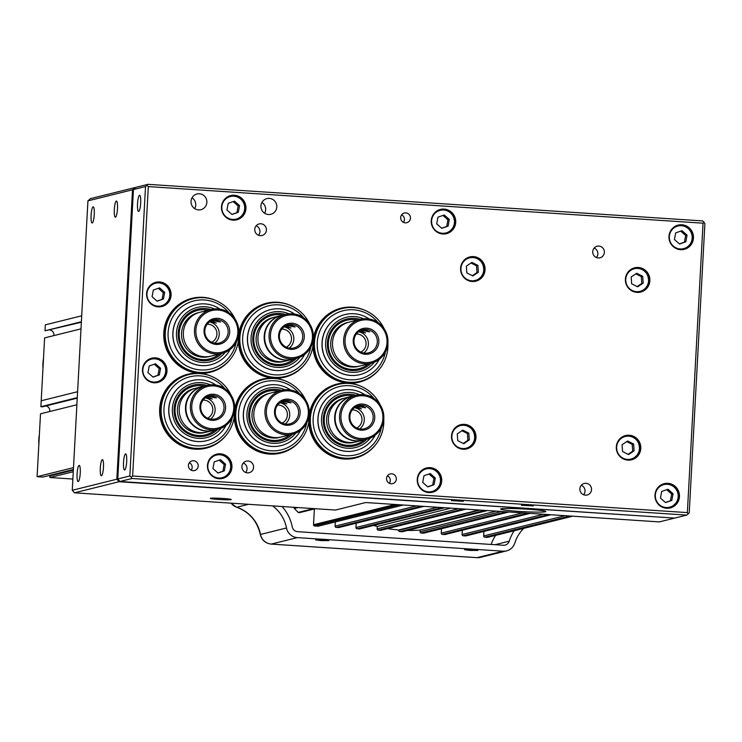 <?xml version="1.0" encoding="UTF-8"?>
<svg xmlns="http://www.w3.org/2000/svg" width="742" height="742" viewBox="0 0 742 742"><rect width="100%" height="100%" fill="white"/><g stroke="black" fill="none" stroke-linecap="round" stroke-linejoin="round"><path stroke-width="1.11" d="M91.09 215.301A8.088 1.549 -86.2 0 0 92.138 222.98A8.088 1.549 -86.2 0 0 94.253 214.512A8.088 1.549 -86.2 0 0 93.204 206.833A8.088 1.549 -86.2 0 0 91.09 215.301M77.085 473.878A8.088 1.549 -86.2 0 0 78.133 481.558A8.088 1.549 -86.2 0 0 80.247 473.09A8.088 1.549 -86.2 0 0 79.199 465.41A8.088 1.549 -86.2 0 0 77.085 473.878M114.314 209.522A8.088 1.549 -86.2 0 0 115.362 217.211A8.088 1.549 -86.2 0 0 117.468 208.743A8.088 1.549 -86.2 0 0 116.42 201.054A8.088 1.549 -86.2 0 0 114.314 209.522M100.309 468.1A8.088 1.549 -86.2 0 0 101.357 475.78A8.088 1.549 -86.2 0 0 103.463 467.312A8.088 1.549 -86.2 0 0 102.424 459.632A8.088 1.549 -86.2 0 0 100.309 468.1M222.832 498.457A10.471 0.631 -176.9 0 0 210.329 498.392A10.471 0.631 -176.9 0 0 218.742 499.468A10.471 0.631 -176.9 0 0 231.244 499.533A10.471 0.631 -176.9 0 0 222.832 498.457M527.627 509.197A22.612 1.363 -176.9 0 0 500.646 509.068A22.612 1.363 -176.9 0 0 518.806 511.386A22.612 1.363 -176.9 0 0 545.797 511.516A22.612 1.363 -176.9 0 0 527.627 509.197M134.979 187.568L90.394 198.652L87.927 200.878L132.512 189.785L135.563 187.605M674.098 518.055L119.045 481.725L116.846 479.202L132.512 189.785M87.927 200.878L72.262 490.286L74.46 492.818L335.505 510.042L365.695 502.529L659.369 521.904L673.764 518.324M74.46 492.818L119.045 481.725M72.262 490.286L116.846 479.202M188.422 465.401A4.999 4.897 76 0 0 194.515 470.576A4.999 4.897 76 0 0 198.207 466.05A4.999 4.897 76 0 0 192.104 460.875A4.999 4.897 76 0 0 188.422 465.401M191.223 470.224A4.999 4.897 76 0 0 189.358 462.73M386.536 478.469A4.999 4.897 76 0 0 392.629 483.645A4.999 4.897 76 0 0 396.321 479.119A4.999 4.897 76 0 0 390.218 473.943A4.999 4.897 76 0 0 386.536 478.469M389.337 483.292A4.999 4.897 76 0 0 387.472 475.798M400.661 217.527A4.999 4.897 76 0 0 406.764 222.702A4.999 4.897 76 0 0 410.456 218.167A4.999 4.897 76 0 0 404.353 213A4.999 4.897 76 0 0 400.661 217.527M403.472 222.34A4.999 4.897 76 0 0 401.608 214.855M194.719 208.632A8.088 7.93 76 0 0 192.03 197.808M191.028 201.314A8.088 7.93 76 0 0 200.906 209.689A8.088 7.93 76 0 0 206.87 202.362A8.088 7.93 76 0 0 197.001 193.977A8.088 7.93 76 0 0 191.028 201.314M260.943 205.924A8.088 7.93 76 0 0 270.821 214.299A8.088 7.93 76 0 0 276.794 206.972A8.088 7.93 76 0 0 266.916 198.596A8.088 7.93 76 0 0 260.943 205.924M264.644 213.251A8.088 7.93 76 0 0 261.954 202.418M137.53 203.753A8.088 1.549 -86.2 0 0 138.578 211.433A8.088 1.549 -86.2 0 0 140.692 202.965A8.088 1.549 -86.2 0 0 139.644 195.285A8.088 1.549 -86.2 0 0 137.53 203.753M123.524 462.322A8.088 1.549 -86.2 0 0 124.573 470.011A8.088 1.549 -86.2 0 0 126.687 461.543A8.088 1.549 -86.2 0 0 125.639 453.863A8.088 1.549 -86.2 0 0 123.524 462.322M458.593 500.692L451.488 500.664L463.37 501.304L458.593 500.692M528.517 505.311L521.413 505.274L533.294 505.923L528.517 505.311M243.32 463.017A5.955 5.825 -104 0 1 245.667 472.468M253.578 467.321A5.955 5.825 -104 0 1 249.182 472.71A5.955 5.825 -104 0 1 241.92 466.551A5.955 5.825 -104 0 1 246.307 461.162A5.955 5.825 -104 0 1 253.578 467.321M581.283 485.314A5.955 5.825 -104 0 1 583.629 494.766M591.532 489.618A5.955 5.825 -104 0 1 587.145 495.007A5.955 5.825 -104 0 1 579.882 488.848A5.955 5.825 -104 0 1 584.269 483.459A5.955 5.825 -104 0 1 591.532 489.618M594.129 248.088A5.955 5.825 -104 0 1 596.475 257.539M604.378 252.391A5.955 5.825 -104 0 1 599.99 257.78A5.955 5.825 -104 0 1 592.728 251.621A5.955 5.825 -104 0 1 597.115 246.233A5.955 5.825 -104 0 1 604.378 252.391M256.166 225.791A5.955 5.825 -104 0 1 258.522 235.242M266.424 230.094A5.955 5.825 -104 0 1 262.028 235.483A5.955 5.825 -104 0 1 254.766 229.324A5.955 5.825 -104 0 1 259.162 223.936A5.955 5.825 -104 0 1 266.424 230.094M207.482 465.466A12.493 12.243 76 0 0 222.73 478.404A12.493 12.243 76 0 0 231.949 467.08A12.493 12.243 76 0 0 216.701 454.15A12.493 12.243 76 0 0 207.482 465.466M221.079 478.692A12.493 12.243 76 0 0 223.082 477.653M417.245 479.304A12.493 12.243 76 0 0 432.493 492.243A12.493 12.243 76 0 0 441.722 480.927A12.493 12.243 76 0 0 426.464 467.989A12.493 12.243 76 0 0 417.245 479.304M430.842 492.53A12.493 12.243 76 0 0 432.855 491.492M654.982 494.997A12.493 12.243 76 0 0 670.23 507.927A12.493 12.243 76 0 0 679.459 496.611A12.493 12.243 76 0 0 664.201 483.673A12.493 12.243 76 0 0 654.982 494.997M668.579 508.214A12.493 12.243 76 0 0 670.592 507.176M221.478 206.888A12.493 12.243 76 0 0 236.735 219.827A12.493 12.243 76 0 0 245.954 208.511A12.493 12.243 76 0 0 230.706 195.573A12.493 12.243 76 0 0 221.478 206.888M235.084 220.114A12.493 12.243 76 0 0 237.088 219.075M431.25 220.736A12.493 12.243 76 0 0 446.498 233.665A12.493 12.243 76 0 0 455.718 222.35A12.493 12.243 76 0 0 440.47 209.411A12.493 12.243 76 0 0 431.25 220.736M444.848 233.953A12.493 12.243 76 0 0 446.86 232.914M668.987 236.42A12.493 12.243 76 0 0 684.235 249.349A12.493 12.243 76 0 0 693.455 238.034A12.493 12.243 76 0 0 678.207 225.095A12.493 12.243 76 0 0 668.987 236.42M682.584 249.646A12.493 12.243 76 0 0 684.597 248.598M460.587 268.242A12.493 12.243 76 0 0 475.845 281.181A12.493 12.243 76 0 0 485.064 269.865A12.493 12.243 76 0 0 469.816 256.927A12.493 12.243 76 0 0 460.587 268.242M474.194 281.468A12.493 12.243 76 0 0 476.197 280.43M625.404 279.122A12.493 12.243 76 0 0 640.652 292.051A12.493 12.243 76 0 0 649.871 280.736A12.493 12.243 76 0 0 634.623 267.806A12.493 12.243 76 0 0 625.404 279.122M639.001 292.348A12.493 12.243 76 0 0 641.014 291.3M451.507 435.99A12.493 12.243 76 0 0 466.755 448.919A12.493 12.243 76 0 0 475.984 437.604A12.493 12.243 76 0 0 460.726 424.674A12.493 12.243 76 0 0 451.507 435.99M465.104 449.216A12.493 12.243 76 0 0 467.117 448.168M616.314 446.86A12.493 12.243 76 0 0 631.572 459.799A12.493 12.243 76 0 0 640.791 448.483A12.493 12.243 76 0 0 625.534 435.545A12.493 12.243 76 0 0 616.314 446.86M629.912 460.086A12.493 12.243 76 0 0 631.924 459.048M146.61 293.609A12.493 12.243 76 0 0 161.867 306.548A12.493 12.243 76 0 0 171.087 295.223A12.493 12.243 76 0 0 155.829 282.294A12.493 12.243 76 0 0 146.61 293.609M160.207 306.836A12.493 12.243 76 0 0 162.22 305.787M142.501 369.525A12.493 12.243 76 0 0 157.749 382.455A12.493 12.243 76 0 0 166.978 371.139A12.493 12.243 76 0 0 151.72 358.2A12.493 12.243 76 0 0 142.501 369.525M156.098 382.742A12.493 12.243 76 0 0 158.111 381.703M216.126 300.64A38.083 37.304 76 0 0 191.89 298.34A38.083 37.304 76 0 0 163.787 332.833A38.083 37.304 76 0 0 210.264 372.252A38.083 37.304 76 0 0 230.614 358.868M209.569 372.419A38.083 37.304 76 0 0 218.417 368.728M312.92 346.087A38.083 37.304 76 0 0 359.434 382.093A38.083 37.304 76 0 0 379.774 368.709M358.738 382.26A38.083 37.304 76 0 0 367.587 378.568M238.34 341.162A38.083 37.304 76 0 0 284.854 377.168A38.083 37.304 76 0 0 305.194 363.784M284.149 377.335A38.083 37.304 76 0 0 292.997 373.653M308.811 421.994A38.083 37.304 76 0 0 355.325 458A38.083 37.304 76 0 0 375.665 444.625M354.63 458.166A38.083 37.304 76 0 0 363.478 454.484M234.222 417.078A38.083 37.304 76 0 0 280.745 453.084A38.083 37.304 76 0 0 301.085 439.7M280.04 453.251A38.083 37.304 76 0 0 288.888 449.559M212.017 376.546A38.083 37.304 76 0 0 187.772 374.256A38.083 37.304 76 0 0 159.678 408.749A38.083 37.304 76 0 0 206.155 448.159A38.083 37.304 76 0 0 226.495 434.784M205.46 448.326A38.083 37.304 76 0 0 214.308 444.643M132.642 476.002L687.361 512.601L703.036 223.194L148.317 186.594L132.642 476.002L131.176 477.171L129.85 475.965L145.525 186.548L147.983 184.331L702.702 220.93L704.9 223.463L689.225 512.87L686.767 515.096L132.048 478.497L131.176 477.171M365.296 310.481A38.083 37.304 76 0 0 341.06 308.18A38.083 37.304 76 0 0 313.328 339.001M290.716 305.556A38.083 37.304 76 0 0 266.471 303.265A38.083 37.304 76 0 0 238.748 334.076M361.187 386.387A38.083 37.304 76 0 0 336.942 384.096A38.083 37.304 76 0 0 309.219 414.908M286.607 381.471A38.083 37.304 76 0 0 262.362 379.171A38.083 37.304 76 0 0 234.639 409.992M145.525 186.548L133.449 189.553L134.441 188.505L135.907 187.336L147.983 184.331M133.449 189.553L117.774 478.97L119.972 481.493L674.691 518.092L686.767 515.096M119.972 481.493L132.048 478.497M117.774 478.97L129.85 475.965M196.621 373.551A38.083 37.304 76 0 0 187.086 374.432M271.21 378.466A38.083 37.304 76 0 0 261.666 379.357M345.791 383.391A38.083 37.304 76 0 0 336.247 384.273M275.319 302.56A38.083 37.304 76 0 0 265.775 303.441M349.909 307.476A38.083 37.304 76 0 0 340.365 308.366M200.739 297.635A38.083 37.304 76 0 0 191.195 298.525M152.388 358.701A12.493 12.243 76 0 0 150.125 358.72M156.497 282.785A12.493 12.243 76 0 0 154.234 282.813M626.202 436.046A12.493 12.243 76 0 0 623.939 436.064M461.394 425.166A12.493 12.243 76 0 0 459.131 425.194M635.291 268.298A12.493 12.243 76 0 0 633.028 268.316M470.484 257.428A12.493 12.243 76 0 0 468.211 257.446M678.874 225.596A12.493 12.243 76 0 0 676.611 225.614M441.138 209.912A12.493 12.243 76 0 0 438.874 209.93M231.374 196.073A12.493 12.243 76 0 0 229.102 196.092M664.869 484.174A12.493 12.243 76 0 0 662.606 484.192M427.132 468.49A12.493 12.243 76 0 0 424.869 468.508M217.369 454.651A12.493 12.243 76 0 0 215.106 454.67M146.981 185.389L148.317 186.594M687.361 512.601L688.233 513.928M704.028 222.136L703.036 223.194M232.942 220.151A11.9 11.659 76 0 0 233.34 220.059L236.077 219.372C243.218 216.71 245.936 211.581 244.22 203.994C241.512 197.808 236.874 195.229 230.335 196.278A11.9 11.659 -104 0 1 244.22 203.994A11.9 11.659 -104 0 1 236.077 219.372A11.9 11.659 -104 0 1 222.192 211.655A11.9 11.659 -104 0 1 230.335 196.278L227.599 196.964A11.9 11.659 76 0 0 227.2 197.066M239.555 205.627L234.481 201.147L228.184 203.336L226.959 210.005L232.023 214.484L238.321 212.295L239.555 205.627L238.154 205.97L233.201 201.592M231.912 214.382L236.93 212.639L238.154 205.97M236.93 212.639L238.321 212.295M218.946 478.72A11.9 11.659 76 0 0 219.335 478.636L222.071 477.95C229.213 475.279 231.931 470.159 230.215 462.572C227.506 456.376 222.878 453.807 216.33 454.855A11.9 11.659 -104 0 1 230.215 462.572A11.9 11.659 -104 0 1 222.071 477.95A11.9 11.659 -104 0 1 208.196 470.233A11.9 11.659 -104 0 1 216.33 454.855L213.594 455.532A11.9 11.659 76 0 0 213.204 455.644M225.549 464.195L220.485 459.725L214.188 461.914L212.954 468.582L218.018 473.062L224.316 470.864L225.549 464.195L224.158 464.548L219.196 460.17M217.907 472.96L222.925 471.216L224.158 464.548M222.925 471.216L224.316 470.864M442.714 233.99A11.9 11.659 76 0 0 443.104 233.897L445.849 233.22C452.982 230.549 455.699 225.42 453.993 217.833C451.275 211.646 446.647 209.077 440.099 210.116A11.9 11.659 -104 0 1 453.983 217.833A11.9 11.659 -104 0 1 445.849 233.22A11.9 11.659 -104 0 1 431.965 225.503A11.9 11.659 -104 0 1 440.099 210.116L437.363 210.802A11.9 11.659 76 0 0 436.973 210.904M449.318 219.465L444.254 214.985L437.956 217.174L436.723 223.852L441.787 228.323L448.085 226.134L449.318 219.465L447.927 219.808L442.974 215.43M441.675 228.23L446.693 226.477L447.927 219.808M446.693 226.477L448.085 226.134M428.709 492.567A11.9 11.659 76 0 0 429.099 492.475L431.844 491.788C438.976 489.126 441.694 483.997 439.987 476.41C437.27 470.224 432.642 467.645 426.103 468.694A11.9 11.659 -104 0 1 439.978 476.41A11.9 11.659 -104 0 1 431.844 491.788A11.9 11.659 -104 0 1 417.959 484.072A11.9 11.659 -104 0 1 426.103 468.694L423.357 469.38A11.9 11.659 76 0 0 422.968 469.482M435.313 478.043L430.249 473.563L423.951 475.752L422.717 482.421L427.782 486.9L434.079 484.712L435.313 478.043L433.922 478.386L428.969 474.008M427.67 486.798L432.688 485.055L433.922 478.386M432.688 485.055L434.079 484.712M666.446 508.251A11.9 11.659 76 0 0 666.835 508.159L669.581 507.472C676.713 504.81 679.431 499.681 677.724 492.094C675.007 485.908 670.378 483.339 663.84 484.378A11.9 11.659 -104 0 1 677.715 492.094A11.9 11.659 -104 0 1 669.581 507.472A11.9 11.659 -104 0 1 655.696 499.765A11.9 11.659 -104 0 1 663.84 484.378L661.094 485.064A11.9 11.659 76 0 0 660.705 485.166M673.05 493.727L667.986 489.247L661.688 491.436L660.454 498.114L665.518 502.584L671.816 500.396L673.05 493.727L671.658 494.07L666.706 489.692M665.407 502.492L670.425 500.739L671.658 494.07M670.425 500.739L671.816 500.396M680.451 249.674A11.9 11.659 76 0 0 680.841 249.581L683.586 248.904C690.719 246.233 693.436 241.104 691.729 233.517C689.012 227.33 684.384 224.761 677.836 225.8A11.9 11.659 -104 0 1 691.72 233.517A11.9 11.659 -104 0 1 683.586 248.904A11.9 11.659 -104 0 1 669.701 241.187A11.9 11.659 -104 0 1 677.836 225.8L675.099 226.486A11.9 11.659 76 0 0 674.71 226.588M687.055 235.149L681.991 230.669L675.693 232.867L674.459 239.536L679.524 244.007L685.821 241.818L687.055 235.149L685.664 235.492L680.711 231.114M679.412 243.914L684.43 242.161L685.664 235.492M684.43 242.161L685.821 241.818M462.971 449.244A11.9 11.659 76 0 0 463.36 449.151L466.106 448.474C479.647 445.896 476.076 423.413 462.387 425.064L460.365 425.379A11.9 11.659 -104 0 1 474.75 435.137A11.9 11.659 -104 0 1 464.075 448.789A11.9 11.659 -104 0 1 460.365 425.379L457.619 426.056A11.9 11.659 76 0 0 457.23 426.158M462.795 430.128L457.267 433.894L457.758 440.674L463.759 443.697L469.287 439.932L468.805 433.152L462.795 430.128M463.258 443.447L467.896 440.284L467.414 433.495L461.914 430.731M467.414 433.495L468.805 433.152M467.896 440.284L469.287 439.932M627.778 460.123A11.9 11.659 76 0 0 628.177 460.031L630.913 459.344C644.455 456.766 640.884 434.293 627.194 435.934L625.172 436.25A11.9 11.659 -104 0 1 639.567 446.016A11.9 11.659 -104 0 1 628.891 459.66A11.9 11.659 -104 0 1 625.172 436.25L622.427 436.936A11.9 11.659 76 0 0 622.037 437.038M627.602 440.998L622.084 444.764L622.566 451.553L628.576 454.577L634.095 450.811L633.612 444.022L627.602 440.998M628.066 454.317L632.703 451.155L632.221 444.375L626.721 441.601M632.221 444.375L633.612 444.022M632.703 451.155L634.095 450.811M636.868 292.376A11.9 11.659 76 0 0 637.257 292.283L639.994 291.606C653.535 289.028 649.973 266.545 636.284 268.196L634.252 268.502A11.9 11.659 -104 0 1 648.647 278.269A11.9 11.659 -104 0 1 637.972 291.921A11.9 11.659 -104 0 1 634.252 268.502L631.516 269.188A11.9 11.659 76 0 0 631.127 269.29M636.692 273.26L631.164 277.016L631.646 283.806L637.656 286.829L643.184 283.064L642.693 276.284L636.692 273.26M637.146 286.57L641.784 283.416L641.301 276.627L635.801 273.863M641.301 276.627L642.693 276.284M641.784 283.416L643.184 283.064M472.051 281.506A11.9 11.659 76 0 0 472.45 281.413L475.186 280.726C488.728 278.148 485.166 255.675 471.476 257.316L469.445 257.632A11.9 11.659 -104 0 1 483.84 267.398A11.9 11.659 -104 0 1 473.164 281.042A11.9 11.659 -104 0 1 469.445 257.632L466.709 258.318A11.9 11.659 76 0 0 466.319 258.42M471.884 262.38L466.356 266.146L466.839 272.935L472.849 275.959L478.367 272.193L477.885 265.404L471.884 262.38M472.339 275.699L476.976 272.537L476.494 265.757L470.994 262.983M476.494 265.757L477.885 265.404M476.976 272.537L478.367 272.193M158.074 306.863A11.9 11.659 76 0 0 158.473 306.771L161.209 306.094C168.351 303.422 171.059 298.293 169.352 290.716C166.635 284.52 162.006 281.951 155.468 282.999A11.9 11.659 -104 0 1 169.352 290.716A11.9 11.659 -104 0 1 161.209 306.094A11.9 11.659 -104 0 1 147.324 298.377A11.9 11.659 -104 0 1 155.468 282.999L152.722 283.676A11.9 11.659 76 0 0 152.333 283.787M164.687 292.339L159.613 287.868L153.316 290.057L152.082 296.726L157.156 301.206L163.453 299.007L164.687 292.339L163.286 292.691L158.334 288.313M157.044 301.104L162.062 299.36L163.286 292.691M162.062 299.36L163.453 299.007M153.965 382.779A11.9 11.659 76 0 0 154.355 382.687L157.1 382.009C164.232 379.338 166.95 374.209 165.243 366.622C162.526 360.436 157.898 357.867 151.359 358.905A11.9 11.659 -104 0 1 165.234 366.622A11.9 11.659 -104 0 1 157.1 382.009A11.9 11.659 -104 0 1 143.215 374.293A11.9 11.659 -104 0 1 151.359 358.905L148.613 359.592A11.9 11.659 76 0 0 148.224 359.694M160.569 368.255L155.505 363.775L149.207 365.973L147.973 372.642L153.037 377.112L159.345 374.923L160.569 368.255L159.178 368.598L154.225 364.22M152.926 377.019L157.944 375.267L159.178 368.598M157.944 375.267L159.345 374.923M211.182 309.488L200.034 312.261A22.612 22.149 76 0 0 183.422 336.163A22.612 22.149 76 0 0 204.273 356.735A22.612 22.149 76 0 0 210.951 356.141L222.09 353.368A22.612 22.149 -104 0 1 215.412 353.962A22.612 22.149 -104 0 1 194.562 333.39A22.612 22.149 -104 0 1 211.182 309.488A22.612 22.149 -104 0 1 217.86 308.895A22.612 22.149 -104 0 1 238.711 329.467A22.612 22.149 -104 0 1 222.09 353.368M215.709 352.719A21.416 20.98 76 0 0 237.848 332.75A21.416 20.98 76 0 0 218.027 310.017A21.416 20.98 76 0 0 195.888 329.986A21.416 20.98 76 0 0 215.709 352.719M212.917 320.108L215.885 319.913L220.587 322.047L211.878 320.498M210.969 320.934L216.404 323.085L209.94 321.574M217.109 319.607A11.9 11.659 76 0 0 204.848 332.499A11.9 11.659 76 0 0 219.335 343.017A11.9 11.659 76 0 0 217.109 319.607M216.163 344.418A13.087 12.827 -104 0 1 204.05 330.524A13.087 12.827 -104 0 1 217.573 318.318A13.087 12.827 -104 0 1 229.686 332.212A13.087 12.827 -104 0 1 216.163 344.418M211.683 342.266A9.516 9.321 76 0 0 207.185 324.18M214.661 343.194A11.9 11.659 76 0 0 209.383 321.954M360.343 319.329L349.204 322.102A22.612 22.149 76 0 0 332.583 346.004A22.612 22.149 76 0 0 353.433 366.576A22.612 22.149 76 0 0 360.111 365.982L371.26 363.209A22.612 22.149 -104 0 1 364.582 363.803A22.612 22.149 -104 0 1 343.732 343.231A22.612 22.149 -104 0 1 360.343 319.329A22.612 22.149 -104 0 1 367.021 318.735A22.612 22.149 -104 0 1 387.88 339.307A22.612 22.149 -104 0 1 371.26 363.209M364.878 362.56A21.416 20.98 76 0 0 387.009 342.591A21.416 20.98 76 0 0 367.188 319.858A21.416 20.98 76 0 0 345.058 339.827A21.416 20.98 76 0 0 364.878 362.56M362.087 329.958L365.055 329.754L369.748 331.887L361.048 330.338M360.139 330.774L365.574 332.926L359.1 331.414M366.279 329.448A11.9 11.659 76 0 0 354.017 342.35A11.9 11.659 76 0 0 368.505 352.858A11.9 11.659 76 0 0 366.279 329.448M365.333 354.259A13.087 12.827 -104 0 1 353.22 340.365A13.087 12.827 -104 0 1 366.743 328.168A13.087 12.827 -104 0 1 378.856 342.053A13.087 12.827 -104 0 1 365.333 354.259M360.844 352.107A9.516 9.321 76 0 0 356.345 334.021M363.83 353.034A11.9 11.659 76 0 0 358.553 331.795M281.116 315.563A22.612 22.149 76 0 0 280.884 315.619L274.614 317.177A22.612 22.149 76 0 0 258.003 341.088A22.612 22.149 76 0 0 278.853 361.66A22.612 22.149 76 0 0 285.531 361.066L291.801 359.499A22.612 22.149 76 0 0 292.033 359.443M290.298 357.644A21.416 20.98 76 0 0 312.428 337.675A21.416 20.98 76 0 0 292.608 314.942A21.416 20.98 76 0 0 270.478 334.902A21.416 20.98 76 0 0 290.298 357.644M292.441 313.81A22.612 22.149 -104 0 1 313.291 334.382A22.612 22.149 -104 0 1 296.679 358.293A22.612 22.149 -104 0 1 290.001 358.887A22.612 22.149 -104 0 1 269.151 338.315A22.612 22.149 -104 0 1 285.763 314.404A22.612 22.149 -104 0 1 292.441 313.81M287.497 325.033L290.465 324.829L295.168 326.972L286.468 325.413M285.559 325.849L290.985 328.01L284.52 326.499M291.689 324.532A11.9 11.659 76 0 0 279.437 337.425A11.9 11.659 76 0 0 293.925 347.942A11.9 11.659 76 0 0 291.689 324.532M290.743 349.334A13.087 12.827 -104 0 1 278.63 335.449A13.087 12.827 -104 0 1 292.163 323.243A13.087 12.827 -104 0 1 304.276 337.137A13.087 12.827 -104 0 1 290.743 349.334M286.264 347.182A9.516 9.321 76 0 0 281.765 329.096M280.884 315.619A22.612 22.149 76 0 0 264.273 339.53A22.612 22.149 76 0 0 285.123 360.093A22.612 22.149 76 0 0 291.801 359.499M285.763 314.404L281.348 315.498A22.612 22.149 76 0 0 264.736 339.409A22.612 22.149 76 0 0 285.587 359.981A22.612 22.149 76 0 0 292.265 359.388L296.679 358.293M289.25 348.119A11.9 11.659 76 0 0 283.963 326.879M320.934 540.603L315.591 539.898L328.873 540.612L320.934 540.603M324.402 540.018L320.099 539.786M469.927 550.434L464.585 549.729L477.867 550.443L469.927 550.434M473.396 549.85L469.092 549.618M476.818 557.641A9.516 1.827 93.8 0 0 476.93 557.669L480.556 557.344A11.9 11.659 -104 0 1 477.041 557.659L503.048 551.185L297.319 537.616L271.312 544.081L477.041 557.659A9.516 1.827 93.8 0 1 476.93 557.669L271.192 544.09A9.516 1.827 -86.2 0 0 271.312 544.081A11.9 11.659 -104 0 1 260.507 534.444A35.699 34.976 76 0 0 236.781 507.231A9.516 1.623 108.4 0 1 236.596 507.222C249.275 511.934 257.177 521.032 260.321 534.5L286.514 527.97A35.699 34.976 76 0 0 272.629 505.886M523.778 528.36A35.699 34.976 76 0 0 514.818 543.033A11.9 11.659 76 0 1 506.563 550.879L480.556 557.344M514.206 530.743A41.654 40.801 76 0 0 509.253 541.178A5.955 5.825 -104 0 1 503.373 545.259L297.635 531.68A5.955 5.825 -104 0 1 292.237 526.866A41.654 40.801 76 0 0 282.016 506.508M503.048 551.185A11.9 11.659 76 0 0 506.563 550.879M286.514 527.97A11.9 11.659 76 0 0 297.319 537.616M491.13 544.452A41.654 40.801 -104 0 1 495.628 535.362M294.008 507.296L293.999 507.593A1.187 1.169 76 0 0 294.333 508.502L298.089 507.565M314.385 508.947L313.532 524.752A1.187 1.169 -104 0 0 314.014 525.781A164.223 160.866 -104 0 0 314.228 525.948L399.437 504.755M335.319 521.932L335.096 526.134A1.187 1.169 -104 0 0 336.2 527.395L421.4 506.202M356.188 523.212L355.956 527.506A1.187 1.169 -104 0 0 357.06 528.768L442.26 507.584M373.597 525.447A136.853 134.061 76 0 0 377.298 526.44L450.83 508.149M465.976 509.151L380.952 530.289A1.187 1.169 -104 0 1 380.6 530.326L378.262 530.168A1.187 1.169 -104 0 1 377.168 528.907L377.298 526.44M387.686 528.619A136.853 134.061 76 0 0 398.63 529.992L478.998 510.004M487.42 510.561L402.396 531.708A1.187 1.169 -104 0 1 402.043 531.736L399.706 531.587A1.187 1.169 -104 0 1 398.612 530.326L398.63 529.992M407.506 530.437A136.853 134.061 76 0 0 420.139 530.038L496.129 511.136M508.864 511.98L423.83 533.127A1.187 1.169 -104 0 1 423.487 533.155L421.15 532.997A1.187 1.169 -104 0 1 420.055 531.736L420.139 530.038M441.499 528.731L441.258 533.136A1.187 1.169 -104 0 0 442.362 534.398L527.562 513.214M462.349 530.215L462.118 534.509A1.187 1.169 -104 0 0 463.221 535.78L548.421 514.586M483.923 531.42L483.682 535.937A1.187 1.169 -104 0 0 484.786 537.199L569.986 516.005M550.935 514.753L465.902 535.9A1.187 1.169 -104 0 1 465.549 535.928L463.221 535.78M530.076 513.381L445.042 534.518A1.187 1.169 -104 0 1 444.69 534.555L442.362 534.398M444.764 507.751L359.74 528.898A1.187 1.169 -104 0 1 359.388 528.925L357.06 528.768M423.905 506.369L338.881 527.516A1.187 1.169 -104 0 1 338.528 527.553L336.2 527.395M314.228 525.948L318.132 526.199L403.333 505.014M313.56 508.595L298.247 512.397A1.187 1.169 76 0 0 299.332 512.694L315.359 508.706M298.247 512.397A164.223 160.866 -104 0 1 294.333 508.502M572.722 516.191L487.522 537.375L484.786 537.199M81.703 315.804L45.327 324.848L45.002 330.784L81.36 322.241M53.832 335.607A4.758 4.665 76 0 0 50.029 330.032M80.999 328.854L44.613 337.898L41.209 400.763L77.595 391.711L41.209 400.763L40.893 406.69L77.27 397.647M45.002 330.784L81.388 321.731M40.893 406.69L42.238 406.857L77.251 398.148M49.723 411.522A4.758 4.665 76 0 0 45.921 405.939M73.263 471.717L49.918 477.523L49.77 475.974A4.758 4.665 76 0 0 50.382 475.205M76.89 404.761L40.504 413.813L37.1 476.679L73.486 467.627M37.1 476.679L42.925 477.06L73.384 469.482M49.77 475.974L73.347 470.113M49.918 477.523L72.864 479.035M43.49 358.72A36.293 35.551 76 0 0 42.971 368.199M39.372 434.636A36.293 35.551 76 0 0 38.862 444.115M217.758 429.34A26.183 25.645 -104 0 1 175.529 418.952A26.183 25.645 -104 0 1 181.076 392.388A26.183 25.645 -104 0 1 206.842 385.45M193.532 386.313L193.486 386.322A24.987 24.477 76 0 0 176.401 418.627A24.987 24.477 76 0 0 205.553 434.821L205.599 434.812A24.987 24.477 -104 0 1 176.448 418.609A24.987 24.477 -104 0 1 193.532 386.313A24.987 24.477 -104 0 1 204.226 386.1M191.649 380.646A30.941 30.311 76 0 0 191.594 380.665A30.941 30.311 76 0 0 170.428 420.658A30.941 30.311 76 0 0 206.526 440.711A30.941 30.311 76 0 0 206.582 440.702M215.922 385.061A30.941 30.311 76 0 0 191.705 380.637A30.941 30.311 76 0 0 170.549 420.631A30.941 30.311 76 0 0 206.638 440.683A30.941 30.311 76 0 0 225.967 425.435M234.62 409.519A37.49 36.72 -104 0 1 206.944 447.352L206.016 447.584A37.49 36.72 -104 0 1 162.285 423.283A37.49 36.72 -104 0 1 187.921 374.831L188.848 374.599A37.49 36.72 -104 0 1 231.022 395.069M206.944 447.352A37.49 36.72 -104 0 1 163.212 423.051A37.49 36.72 -104 0 1 188.848 374.599M224.78 388.641A35.106 34.392 76 0 0 181.336 380.219A35.106 34.392 76 0 0 165.874 422.17A35.106 34.392 76 0 0 200.757 445.859A35.106 34.392 76 0 0 232.116 418.117M210.329 384.848A27.964 27.398 76 0 0 180.927 390.023A27.964 27.398 76 0 0 173.878 419.527A27.964 27.398 76 0 0 195.118 438.003A27.964 27.398 76 0 0 221.116 428.245M205.924 432.261A22.612 22.149 -104 0 1 183.895 426.39A22.612 22.149 -104 0 1 178.646 417.848A22.612 22.149 -104 0 1 178.312 403.917A22.612 22.149 -104 0 1 195.025 388.409M200.284 432.651A21.982 21.537 -104 0 1 183.766 426.251M215.143 429.989A24.987 24.477 -104 0 1 205.599 434.812M178.256 404.102A21.982 21.537 -104 0 1 189.85 390.709M221.867 353.424A26.183 25.645 -104 0 1 179.638 343.036A26.183 25.645 -104 0 1 185.185 316.472A26.183 25.645 -104 0 1 210.951 309.544M197.65 310.397L197.604 310.406A24.987 24.477 76 0 0 180.51 342.711A24.987 24.477 76 0 0 209.661 358.915L209.708 358.905A24.987 24.477 -104 0 1 180.556 342.702A24.987 24.477 -104 0 1 197.65 310.397A24.987 24.477 -104 0 1 208.344 310.193M195.758 304.739A30.941 30.311 76 0 0 195.702 304.749A30.941 30.311 76 0 0 174.537 344.742A30.941 30.311 76 0 0 210.635 364.804A30.941 30.311 76 0 0 210.691 364.786M220.031 309.145A30.941 30.311 76 0 0 195.814 304.721A30.941 30.311 76 0 0 174.658 344.715A30.941 30.311 76 0 0 210.747 364.776A30.941 30.311 76 0 0 230.076 349.519M238.729 333.603A37.49 36.72 -104 0 1 211.053 371.445L210.125 371.677A37.49 36.72 -104 0 1 166.394 347.367A37.49 36.72 -104 0 1 192.03 298.915L192.957 298.692A37.49 36.72 -104 0 1 235.131 319.153M211.053 371.445A37.49 36.72 -104 0 1 167.321 347.135A37.49 36.72 -104 0 1 192.957 298.692M228.888 312.725A35.106 34.392 76 0 0 185.454 304.303A35.106 34.392 76 0 0 169.992 346.254A35.106 34.392 76 0 0 204.866 369.952A35.106 34.392 76 0 0 236.225 342.21M214.438 308.932A27.964 27.398 76 0 0 185.036 314.107A27.964 27.398 76 0 0 177.987 343.611A27.964 27.398 76 0 0 199.227 362.087A27.964 27.398 76 0 0 225.225 352.329M210.032 356.345A22.612 22.149 -104 0 1 188.014 350.474A22.612 22.149 -104 0 1 182.755 341.932A22.612 22.149 -104 0 1 182.421 328.01A22.612 22.149 -104 0 1 199.134 312.503M204.393 356.744A21.982 21.537 -104 0 1 187.874 350.335M219.252 354.073A24.987 24.477 -104 0 1 209.708 358.905M182.365 328.187A21.982 21.537 -104 0 1 193.959 314.793M292.339 434.255A26.183 25.645 -104 0 1 250.11 423.868A26.183 25.645 -104 0 1 255.656 397.313A26.183 25.645 -104 0 1 281.422 390.375M268.122 391.229L268.075 391.238A24.987 24.477 76 0 0 250.982 423.543A24.987 24.477 76 0 0 280.133 439.746L280.179 439.737A24.987 24.477 -104 0 1 251.028 423.534A24.987 24.477 -104 0 1 268.122 391.229A24.987 24.477 -104 0 1 278.816 391.025M266.23 385.571A30.941 30.311 76 0 0 266.174 385.58A30.941 30.311 76 0 0 245.008 425.574A30.941 30.311 76 0 0 281.107 445.636A30.941 30.311 76 0 0 281.162 445.617M290.512 389.977A30.941 30.311 76 0 0 266.285 385.552A30.941 30.311 76 0 0 245.129 425.546A30.941 30.311 76 0 0 281.227 445.608A30.941 30.311 76 0 0 300.547 430.351M309.201 414.435A37.49 36.72 -104 0 1 281.524 452.277L280.597 452.509A37.49 36.72 -104 0 1 236.865 428.208A37.49 36.72 -104 0 1 262.501 379.756L263.429 379.524A37.49 36.72 -104 0 1 305.611 399.984M281.524 452.277A37.49 36.72 -104 0 1 237.792 427.976A37.49 36.72 -104 0 1 263.429 379.524M299.369 393.557A35.106 34.392 76 0 0 255.925 385.135A35.106 34.392 76 0 0 240.464 427.095A35.106 34.392 76 0 0 275.338 450.784A35.106 34.392 76 0 0 306.696 423.042M284.909 389.763A27.964 27.398 76 0 0 255.508 394.939A27.964 27.398 76 0 0 248.459 424.443A27.964 27.398 76 0 0 269.698 442.918A27.964 27.398 76 0 0 295.696 433.161M280.513 437.177A22.612 22.149 -104 0 1 258.485 431.306A22.612 22.149 -104 0 1 253.226 422.764A22.612 22.149 -104 0 1 252.892 408.842A22.612 22.149 -104 0 1 269.606 393.334M274.865 437.576A21.982 21.537 -104 0 1 258.355 431.176M289.723 434.905A24.987 24.477 -104 0 1 280.179 439.737M252.846 409.018A21.982 21.537 -104 0 1 264.44 395.625M296.448 358.349A26.183 25.645 -104 0 1 254.228 347.961A26.183 25.645 -104 0 1 259.774 321.397A26.183 25.645 -104 0 1 285.54 314.46M272.231 315.322L272.184 315.331A24.987 24.477 76 0 0 255.09 347.627A24.987 24.477 76 0 0 284.251 363.83L284.297 363.821A24.987 24.477 -104 0 1 255.137 347.618A24.987 24.477 -104 0 1 272.231 315.322A24.987 24.477 -104 0 1 282.925 315.109M270.338 309.655A30.941 30.311 76 0 0 270.283 309.674A30.941 30.311 76 0 0 249.127 349.668A30.941 30.311 76 0 0 285.216 369.72A30.941 30.311 76 0 0 285.28 369.711M294.62 314.07A30.941 30.311 76 0 0 270.403 309.646A30.941 30.311 76 0 0 249.238 349.63A30.941 30.311 76 0 0 285.336 369.692A30.941 30.311 76 0 0 304.656 354.444M313.31 338.528A37.49 36.72 -104 0 1 285.633 376.361L284.705 376.593A37.49 36.72 -104 0 1 240.974 352.292A37.49 36.72 -104 0 1 266.619 303.84L267.547 303.608A37.49 36.72 -104 0 1 309.72 324.078M285.633 376.361A37.49 36.72 -104 0 1 241.911 352.06A37.49 36.72 -104 0 1 267.547 303.608M303.478 317.65A35.106 34.392 76 0 0 260.034 309.219A35.106 34.392 76 0 0 244.572 351.179A35.106 34.392 76 0 0 279.446 374.868A35.106 34.392 76 0 0 310.805 347.126M289.018 313.857A27.964 27.398 76 0 0 259.617 319.023A27.964 27.398 76 0 0 252.577 348.536A27.964 27.398 76 0 0 273.807 367.012A27.964 27.398 76 0 0 299.814 357.254M284.622 361.271A22.612 22.149 -104 0 1 262.594 355.399A22.612 22.149 -104 0 1 257.344 346.857A22.612 22.149 -104 0 1 257.01 332.926A22.612 22.149 -104 0 1 273.715 317.418M278.983 361.66A21.982 21.537 -104 0 1 262.464 355.26M293.841 358.998A24.987 24.477 -104 0 1 284.297 363.821M256.955 333.112A21.982 21.537 -104 0 1 268.548 319.719M366.928 439.181A26.183 25.645 -104 0 1 324.699 428.793A26.183 25.645 -104 0 1 330.246 402.229A26.183 25.645 -104 0 1 356.012 395.291M342.702 396.154L342.656 396.163A24.987 24.477 76 0 0 325.562 428.468A24.987 24.477 76 0 0 354.722 444.662L354.769 444.653A24.987 24.477 -104 0 1 325.608 428.449A24.987 24.477 -104 0 1 342.702 396.154A24.987 24.477 -104 0 1 353.396 395.94M340.819 390.487A30.941 30.311 76 0 0 340.754 390.505A30.941 30.311 76 0 0 319.598 430.499A30.941 30.311 76 0 0 355.687 450.561A30.941 30.311 76 0 0 355.752 450.542M365.092 394.902A30.941 30.311 76 0 0 340.875 390.478A30.941 30.311 76 0 0 319.709 430.471A30.941 30.311 76 0 0 355.808 450.524A30.941 30.311 76 0 0 375.137 435.276M383.781 419.36A37.49 36.72 -104 0 1 356.114 457.193L355.177 457.424A37.49 36.72 -104 0 1 311.454 433.124A37.49 36.72 -104 0 1 337.091 384.671L338.018 384.439A37.49 36.72 -104 0 1 380.192 404.909M356.114 457.193A37.49 36.72 -104 0 1 312.382 432.892A37.49 36.72 -104 0 1 338.018 384.439M373.949 398.482A35.106 34.392 76 0 0 330.505 390.06A35.106 34.392 76 0 0 315.044 432.011A35.106 34.392 76 0 0 349.918 455.709A35.106 34.392 76 0 0 381.277 427.958M359.49 394.688A27.964 27.398 76 0 0 330.097 399.864A27.964 27.398 76 0 0 323.048 429.368A27.964 27.398 76 0 0 344.279 447.843A27.964 27.398 76 0 0 370.286 438.086M355.093 442.102A22.612 22.149 -104 0 1 333.065 436.231A22.612 22.149 -104 0 1 327.816 427.689A22.612 22.149 -104 0 1 327.482 413.758A22.612 22.149 -104 0 1 344.186 398.259M349.454 442.501A21.982 21.537 -104 0 1 332.935 436.092M364.313 439.83A24.987 24.477 -104 0 1 354.769 444.653M327.426 413.943A21.982 21.537 -104 0 1 339.02 400.55M371.037 363.265A26.183 25.645 -104 0 1 328.808 352.877A26.183 25.645 -104 0 1 334.354 326.322A26.183 25.645 -104 0 1 360.12 319.385M346.811 320.238L346.764 320.247A24.987 24.477 76 0 0 329.68 352.552A24.987 24.477 76 0 0 358.831 368.755L358.878 368.746A24.987 24.477 -104 0 1 329.726 352.543A24.987 24.477 -104 0 1 346.811 320.238A24.987 24.477 -104 0 1 357.505 320.034M344.928 314.58A30.941 30.311 76 0 0 344.872 314.589A30.941 30.311 76 0 0 323.707 354.583A30.941 30.311 76 0 0 359.805 374.645A30.941 30.311 76 0 0 359.861 374.627M369.201 318.986A30.941 30.311 76 0 0 344.984 314.562A30.941 30.311 76 0 0 323.827 354.555A30.941 30.311 76 0 0 359.916 374.617A30.941 30.311 76 0 0 379.245 359.36M387.899 343.444A37.49 36.72 -104 0 1 360.222 381.286L359.295 381.518A37.49 36.72 -104 0 1 315.563 357.208A37.49 36.72 -104 0 1 341.199 308.765L342.127 308.533A37.49 36.72 -104 0 1 384.3 328.994M360.222 381.286A37.49 36.72 -104 0 1 316.491 356.985A37.49 36.72 -104 0 1 342.127 308.533M378.058 322.566A35.106 34.392 76 0 0 334.623 314.144A35.106 34.392 76 0 0 319.153 356.095A35.106 34.392 76 0 0 354.036 379.793A35.106 34.392 76 0 0 385.395 352.051M363.608 318.772A27.964 27.398 76 0 0 334.206 323.948A27.964 27.398 76 0 0 327.157 353.452A27.964 27.398 76 0 0 348.397 371.928A27.964 27.398 76 0 0 374.395 362.17M359.202 366.186A22.612 22.149 -104 0 1 337.174 360.315A22.612 22.149 -104 0 1 331.924 351.773A22.612 22.149 -104 0 1 331.591 337.851A22.612 22.149 -104 0 1 348.304 322.343M353.563 366.585A21.982 21.537 -104 0 1 337.044 360.185M368.422 363.914A24.987 24.477 -104 0 1 358.878 368.746M331.535 338.027A21.982 21.537 -104 0 1 343.129 324.634M202.427 386.554A22.612 22.149 76 0 0 202.195 386.61L195.925 388.168A22.612 22.149 76 0 0 179.304 412.079A22.612 22.149 76 0 0 200.155 432.651A22.612 22.149 76 0 0 206.833 432.057L213.102 430.49A22.612 22.149 76 0 0 213.334 430.434M211.6 428.635A21.416 20.98 76 0 0 233.73 408.666A21.416 20.98 76 0 0 213.909 385.933A21.416 20.98 76 0 0 191.779 405.902A21.416 20.98 76 0 0 211.6 428.635M213.742 384.801A22.612 22.149 -104 0 1 234.593 405.373A22.612 22.149 -104 0 1 217.981 429.284A22.612 22.149 -104 0 1 211.303 429.878A22.612 22.149 -104 0 1 190.453 409.306A22.612 22.149 -104 0 1 207.064 385.395A22.612 22.149 -104 0 1 213.742 384.801M208.808 396.024L211.776 395.82L216.469 397.962L207.769 396.404M206.86 396.84L212.295 399.001L205.822 397.489M213 395.523A11.9 11.659 76 0 0 200.739 408.415A11.9 11.659 76 0 0 215.226 418.933A11.9 11.659 76 0 0 213 395.523M212.054 420.324A13.087 12.827 -104 0 1 199.941 406.44A13.087 12.827 -104 0 1 213.464 394.234A13.087 12.827 -104 0 1 225.577 408.128A13.087 12.827 -104 0 1 212.054 420.324M207.565 418.173A9.516 9.321 76 0 0 203.067 400.086M202.195 386.61A22.612 22.149 76 0 0 185.574 410.521A22.612 22.149 76 0 0 206.424 431.093A22.612 22.149 76 0 0 213.102 430.49M207.064 385.395L202.659 386.499A22.612 22.149 76 0 0 186.038 410.4A22.612 22.149 76 0 0 206.888 430.972A22.612 22.149 76 0 0 213.566 430.379L217.981 429.284M210.552 419.109A11.9 11.659 76 0 0 205.274 397.87M281.654 390.32L270.505 393.093A22.612 22.149 76 0 0 253.894 416.995A22.612 22.149 76 0 0 274.744 437.567A22.612 22.149 76 0 0 281.422 436.973L292.561 434.2A22.612 22.149 -104 0 1 285.893 434.793A22.612 22.149 -104 0 1 265.033 414.221A22.612 22.149 -104 0 1 281.654 390.32A22.612 22.149 -104 0 1 288.332 389.726A22.612 22.149 -104 0 1 309.182 410.298A22.612 22.149 -104 0 1 292.561 434.2M286.189 433.551A21.416 20.98 76 0 0 308.32 413.591A21.416 20.98 76 0 0 288.499 390.849A21.416 20.98 76 0 0 266.369 410.818A21.416 20.98 76 0 0 286.189 433.551M283.388 400.949L286.356 400.745L291.059 402.878L282.359 401.329M281.441 401.765L286.876 403.917L280.411 402.414M287.581 400.439A11.9 11.659 76 0 0 275.319 413.34A11.9 11.659 76 0 0 289.807 423.849A11.9 11.659 76 0 0 287.581 400.439M286.635 425.249A13.087 12.827 -104 0 1 274.521 411.356A13.087 12.827 -104 0 1 288.044 399.159A13.087 12.827 -104 0 1 300.158 413.044A13.087 12.827 -104 0 1 286.635 425.249M282.155 423.098A9.516 9.321 76 0 0 277.656 405.011M285.141 424.025A11.9 11.659 76 0 0 279.855 402.785M351.597 396.395A22.612 22.149 76 0 0 351.356 396.451L345.086 398.009A22.612 22.149 76 0 0 328.474 421.92A22.612 22.149 76 0 0 349.324 442.492A22.612 22.149 76 0 0 356.002 441.898L362.272 440.34A22.612 22.149 76 0 0 362.504 440.275M360.77 438.476A21.416 20.98 76 0 0 382.9 418.507A21.416 20.98 76 0 0 363.079 395.774A21.416 20.98 76 0 0 340.949 415.743A21.416 20.98 76 0 0 360.77 438.476M362.912 394.642A22.612 22.149 -104 0 1 383.762 415.214A22.612 22.149 -104 0 1 367.151 439.125A22.612 22.149 -104 0 1 360.473 439.718A22.612 22.149 -104 0 1 339.623 419.147A22.612 22.149 -104 0 1 356.234 395.236A22.612 22.149 -104 0 1 362.912 394.642M357.969 405.865L360.946 405.67L365.639 407.803L356.939 406.245M356.03 406.681L361.456 408.842L354.991 407.33M362.161 405.364A11.9 11.659 76 0 0 349.909 418.256A11.9 11.659 76 0 0 364.396 428.774A11.9 11.659 76 0 0 362.161 405.364M361.215 430.175A13.087 12.827 -104 0 1 349.102 416.281A13.087 12.827 -104 0 1 362.634 404.075A13.087 12.827 -104 0 1 374.747 417.969A13.087 12.827 -104 0 1 361.215 430.175M356.735 428.013A9.516 9.321 76 0 0 352.237 409.927M351.356 396.451A22.612 22.149 76 0 0 334.744 420.362A22.612 22.149 76 0 0 355.594 440.933A22.612 22.149 76 0 0 362.272 440.34M356.234 395.236L351.829 396.339A22.612 22.149 76 0 0 335.208 420.241A22.612 22.149 76 0 0 356.058 440.813A22.612 22.149 76 0 0 362.736 440.219L367.151 439.125M359.722 428.95A11.9 11.659 76 0 0 354.435 407.71M244.044 204.059A11.659 11.427 76 0 0 229.464 196.788A11.659 11.427 76 0 0 222.461 211.572A11.659 11.427 76 0 0 237.05 218.844A11.659 11.427 76 0 0 244.044 204.059M230.039 462.637A11.659 11.427 76 0 0 215.458 455.365A11.659 11.427 76 0 0 208.456 470.15A11.659 11.427 76 0 0 223.045 477.421A11.659 11.427 76 0 0 230.039 462.637M453.807 217.898A11.659 11.427 76 0 0 439.227 210.626A11.659 11.427 76 0 0 432.234 225.41A11.659 11.427 76 0 0 446.814 232.682A11.659 11.427 76 0 0 453.807 217.898M439.811 476.475A11.659 11.427 76 0 0 425.222 469.204A11.659 11.427 76 0 0 418.228 483.988A11.659 11.427 76 0 0 432.809 491.26A11.659 11.427 76 0 0 439.811 476.475M677.548 492.159A11.659 11.427 76 0 0 662.958 484.888A11.659 11.427 76 0 0 655.965 499.672A11.659 11.427 76 0 0 670.545 506.944A11.659 11.427 76 0 0 677.548 492.159M691.544 233.582A11.659 11.427 76 0 0 676.964 226.31A11.659 11.427 76 0 0 669.97 241.094A11.659 11.427 76 0 0 684.551 248.366A11.659 11.427 76 0 0 691.544 233.582M462.452 425.287A11.659 11.427 76 0 0 451.869 437.641A11.659 11.427 76 0 0 464.112 448.539A11.659 11.427 76 0 0 474.685 436.185A11.659 11.427 76 0 0 462.452 425.287M627.259 436.166A11.659 11.427 76 0 0 616.676 448.52A11.659 11.427 76 0 0 628.919 459.409A11.659 11.427 76 0 0 639.493 447.055A11.659 11.427 76 0 0 627.259 436.166M636.348 268.418A11.659 11.427 76 0 0 625.766 280.773A11.659 11.427 76 0 0 637.999 291.671A11.659 11.427 76 0 0 648.582 279.307A11.659 11.427 76 0 0 636.348 268.418M471.532 257.548A11.659 11.427 76 0 0 460.958 269.902A11.659 11.427 76 0 0 473.192 280.791A11.659 11.427 76 0 0 483.775 268.437A11.659 11.427 76 0 0 471.532 257.548M169.176 290.781A11.659 11.427 76 0 0 154.596 283.509A11.659 11.427 76 0 0 147.593 298.293A11.659 11.427 76 0 0 162.173 305.556A11.659 11.427 76 0 0 169.176 290.781M165.067 366.687A11.659 11.427 76 0 0 150.478 359.416A11.659 11.427 76 0 0 143.484 374.2A11.659 11.427 76 0 0 158.065 381.471A11.659 11.427 76 0 0 165.067 366.687M248.542 504.3L236.781 507.231A11.9 11.659 -104 0 1 231.114 503.15M509.253 541.178L495.072 544.711M293.999 507.593L294.926 507.361M395.087 504.467L313.532 524.752M416.512 505.886L335.096 526.134M437.372 507.259L355.956 527.506M458.584 508.66L377.168 528.907M480.028 510.079L398.612 530.326M501.471 511.488L420.055 531.736M522.683 512.889L441.258 533.136M543.543 514.262L462.118 534.509M565.098 515.69L483.682 535.937M550.759 514.744L465.549 535.928M529.89 513.362L444.69 534.555M508.687 511.961L423.487 533.155M421.15 532.997L506.35 511.813M487.244 510.552L402.043 531.736M399.706 531.587L484.906 510.394M465.8 509.133L380.6 530.326M378.262 530.168L463.472 508.984M444.588 507.732L359.388 528.925M423.728 506.359L338.528 527.553M398.751 504.708L314.014 525.781M236.596 507.222L230.892 503.132M260.321 534.5C261.787 540.148 265.413 543.348 271.192 544.09"/></g></svg>
